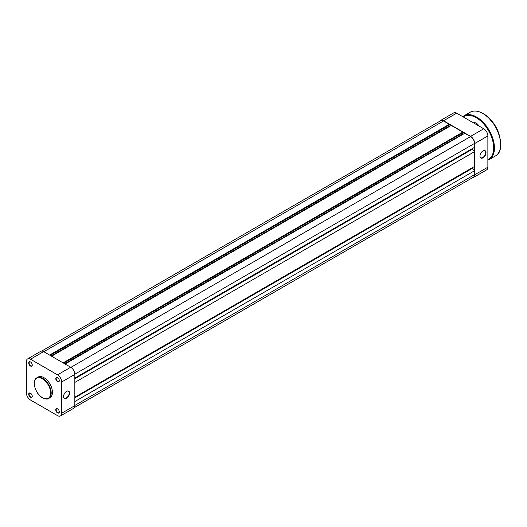 <?xml version="1.0" encoding="UTF-8"?>
<svg xmlns="http://www.w3.org/2000/svg" width="527" height="527" viewBox="0 0 527 527"><rect width="100%" height="100%" fill="white"/><g stroke="black" fill="none" stroke-linecap="round" stroke-linejoin="round"><path stroke-width="0.79" d="M41.719 351.054L440.73 120.69A5.58 3.221 60 0 1 443.523 120.966L449.294 124.293L49.597 355.06M449.294 124.293L449.294 124.945L50.157 355.382M449.07 125.077L449.07 126.249L51.172 355.969M449.07 126.249L449.478 126.487M63.128 362.872L462.825 132.106L451.283 125.446L51.587 356.206M462.825 132.106L462.825 132.758L63.688 363.195M462.594 132.89L462.594 134.062L64.702 363.782M463.009 134.299L462.594 134.062M74.834 378.09L474.531 147.329L474.531 143.423A5.58 3.221 60 0 0 470.585 136.585L464.814 133.259L65.117 364.019M472.278 148.627L472.278 149.279L74.834 378.742M472.278 149.279L474.531 151.671L74.834 382.431M474.531 151.671L474.531 166.42L74.834 397.187M472.278 167.724L472.278 168.376L74.834 397.839M472.278 168.376L474.531 170.761L74.834 401.528M74.36 407.595L473.371 177.224A5.58 3.221 60 0 0 474.531 174.668L474.531 170.761M473.457 122.844A5.58 3.221 60 0 1 476.224 123.134L476.224 123.134A5.58 3.221 60 0 1 478.984 126.032M476.316 123.193A5.316 3.07 -120 0 0 473.753 122.982L473.727 122.995M66.567 391.33L66.567 391.33A4.249 2.457 -60 0 1 69.571 393.063A4.249 2.457 -60 0 1 66.567 398.274A4.249 2.457 -60 0 1 63.556 396.535A4.249 2.457 -60 0 1 66.567 391.33L66.567 391.33M63.556 396.423A3.985 2.299 120 0 0 64.386 398.142A3.985 2.299 120 0 0 66.376 397.944A3.985 2.299 120 0 0 68.978 394.433A3.985 2.299 120 0 0 68.372 391.238A3.985 2.299 120 0 0 66.468 391.383M57.542 381.647A2.497 1.443 60 0 1 55.776 378.59A2.497 1.443 60 0 1 57.542 377.569L57.542 377.569A2.497 1.443 60 0 1 59.307 380.632A2.497 1.443 60 0 1 57.542 381.647M57.641 377.628A2.233 1.291 -120 0 0 56.613 377.569A2.233 1.291 -120 0 0 56.27 379.354A2.233 1.291 -120 0 0 57.733 381.324A2.233 1.291 -120 0 0 58.846 381.436A2.233 1.291 -120 0 0 59.307 380.514M57.542 412.898A2.497 1.443 60 0 1 55.776 409.835A2.497 1.443 60 0 1 57.542 408.814L57.542 408.814A2.497 1.443 60 0 1 59.307 411.877A2.497 1.443 60 0 1 57.542 412.898M57.641 408.873A2.233 1.291 -120 0 0 56.613 408.814A2.233 1.291 -120 0 0 56.27 410.605A2.233 1.291 -120 0 0 57.733 412.569A2.233 1.291 -120 0 0 58.846 412.681A2.233 1.291 -120 0 0 59.307 411.765M30.487 397.272A2.497 1.443 60 0 1 28.715 394.216A2.497 1.443 60 0 1 30.487 393.195L30.487 393.195A2.497 1.443 60 0 1 32.252 396.251A2.497 1.443 60 0 1 30.487 397.272M30.579 393.254A2.233 1.291 -120 0 0 29.558 393.195A2.233 1.291 -120 0 0 29.216 394.98A2.233 1.291 -120 0 0 30.671 396.95A2.233 1.291 -120 0 0 31.791 397.062A2.233 1.291 -120 0 0 32.246 396.139M30.487 366.028A2.497 1.443 60 0 1 28.715 362.965A2.497 1.443 60 0 1 30.487 361.95L30.487 361.95A2.497 1.443 60 0 1 32.252 365.007A2.497 1.443 60 0 1 30.487 366.028M30.579 362.009A2.233 1.291 -120 0 0 29.558 361.944A2.233 1.291 -120 0 0 29.216 363.735A2.233 1.291 -120 0 0 30.671 365.698A2.233 1.291 -120 0 0 31.791 365.81A2.233 1.291 -120 0 0 32.246 364.895M44.011 377.701A11.904 6.871 60 0 1 51.791 388.195A11.904 6.871 60 0 1 49.966 397.733L48.728 398.452A11.904 6.871 60 0 0 50.552 388.906A11.904 6.871 60 0 0 42.773 378.419A11.904 6.871 60 0 0 36.824 377.826L38.063 377.108A11.904 6.871 60 0 1 44.011 377.701M61.679 381.996A5.85 3.373 -120 0 0 57.542 374.835L30.487 359.216A5.85 3.373 -120 0 0 27.562 358.927L40.717 351.331A5.85 3.373 60 0 1 43.636 351.621L70.697 367.24A5.85 3.373 60 0 1 74.834 374.401L61.679 381.996L61.679 413.24L74.834 405.652L74.834 374.401M74.834 405.652A5.85 3.373 60 0 1 73.622 408.326L60.467 415.922A5.85 3.373 -120 0 0 61.679 413.24M27.562 358.927A5.85 3.373 -120 0 0 26.35 361.601L26.35 392.846A5.85 3.373 -120 0 0 30.487 400.006L57.542 415.632A5.85 3.373 -120 0 0 60.467 415.922M479.978 156.117A4.249 2.457 -60 0 1 482.989 150.906A4.249 2.457 -60 0 1 485.993 152.646A4.249 2.457 -60 0 1 482.989 157.85A4.249 2.457 -60 0 1 479.978 156.117M479.978 156.005A3.985 2.299 120 0 0 480.802 157.725A3.985 2.299 120 0 0 483.878 156.657A3.985 2.299 120 0 0 485.617 152.646A3.985 2.299 120 0 0 484.794 150.821A3.985 2.299 120 0 0 482.89 150.966M487.87 167.184L487.87 135.94L474.715 143.528L474.715 174.78L487.87 167.184A5.85 3.373 60 0 1 486.658 169.859L473.509 177.454A5.85 3.373 -120 0 0 474.715 174.78M474.715 143.528A5.85 3.373 -120 0 0 470.585 136.368L443.523 120.749A5.85 3.373 -120 0 0 440.598 120.459L453.754 112.864A5.85 3.373 60 0 1 456.678 113.153L483.74 128.779A5.85 3.373 60 0 1 487.87 135.94M472.502 177.724A5.85 3.373 -120 0 0 473.509 177.454M440.598 120.459A5.85 3.373 -120 0 0 439.861 121.19M443.523 120.966L43.827 351.726M470.585 136.585L70.881 367.352M474.531 143.423L74.827 374.19M474.531 174.668L74.834 405.434M489.623 118.832A20.994 12.121 60 0 1 499.425 135.814M499.174 134.984A21.258 12.273 -120 0 0 490.215 119.464M482.989 113.588A24.98 14.42 60 0 1 500.65 144.293M495.42 155.959A25.243 14.578 -120 0 0 499.293 135.729A25.243 14.578 -120 0 0 482.798 113.476A25.243 14.578 -120 0 0 470.176 112.231L463.971 115.808A25.243 14.578 60 0 1 476.599 117.06A25.243 14.578 60 0 1 493.088 139.306A25.243 14.578 60 0 1 489.221 159.536L495.42 155.959C506.941 150.564 498.173 121.348 482.93 113.463C478.022 110.703 473.766 110.288 470.176 112.231M487.87 159.655A24.716 14.269 -120 0 0 492.547 140.116A24.716 14.269 -120 0 0 476.224 117.712A24.716 14.269 -120 0 0 463.193 116.915M42.509 397.707A11.535 6.66 -120 0 0 50.664 392.997A11.535 6.66 -120 0 0 42.509 378.873A11.535 6.66 -120 0 0 34.354 383.584A11.535 6.66 -120 0 0 42.509 397.707M34.354 383.432A11.904 6.871 60 0 1 36.824 377.826C31.277 380.514 35.434 394.143 42.588 397.878C45.757 399.235 47.805 399.426 48.728 398.452M43.636 351.621L30.487 359.216M57.542 374.835L70.697 367.24M470.585 136.368L483.74 128.779M456.678 113.153L443.523 120.749M488.918 118.114L495.782 126.599L499.695 136.783M487.87 160.168L489.221 159.536M462.752 116.658L463.971 115.808"/></g></svg>
